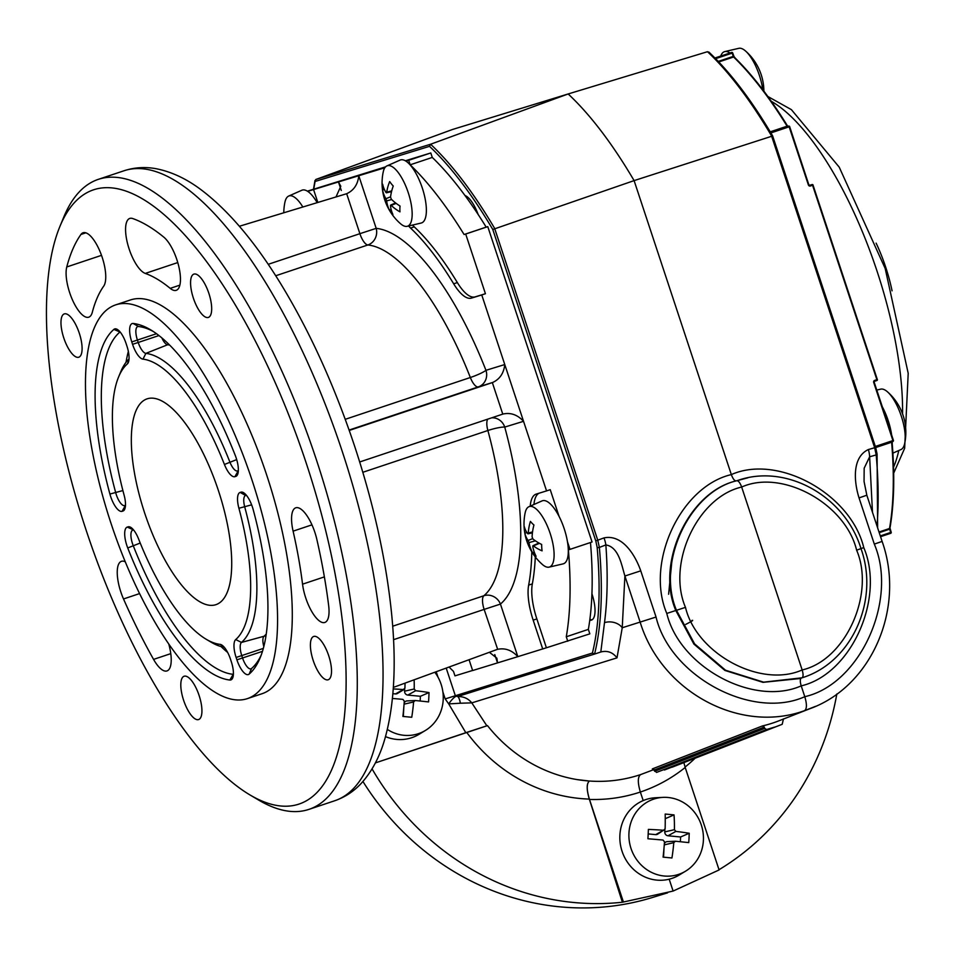 <?xml version="1.0" encoding="UTF-8"?>
<svg xmlns="http://www.w3.org/2000/svg" width="956" height="956" viewBox="0 0 956 956"><rect width="100%" height="100%" fill="white"/><g stroke="black" fill="none" stroke-linecap="round" stroke-linejoin="round"><path stroke-width="1.43" d="M400.48 223.68A31.871 11.317 -108.5 0 0 407.16 226.321A31.871 11.317 -108.5 0 0 411.259 204.536A31.871 11.317 -108.5 0 0 397.684 171.841A31.871 11.317 -108.5 0 0 386.965 165.89A31.871 11.317 -108.5 0 0 383.213 172.008A53.978 53.978 0 0 0 400.48 223.68M396.143 203.365L391.207 205.385A53.966 36.758 174.6 0 0 399.966 211.862A52.042 33.09 135.8 0 1 400.026 206.042A53.966 33.424 -173.7 0 1 391.279 199.147L390.55 196.984A53.966 34.308 -44.2 0 1 393.239 186.026A52.042 32.229 -173.7 0 1 391.339 183.827A52.042 32.229 -173.7 0 1 389.69 181.556A53.966 37.654 -32.4 0 0 386.738 192.204L391.721 190.877M390.454 205.66L391.207 205.385L390.454 205.66A53.966 34.308 135.8 0 0 392.928 214.502A52.042 35.444 174.6 0 1 391.028 212.316A52.042 35.444 174.6 0 1 389.379 210.021A53.966 37.654 147.6 0 1 386.654 200.88L385.913 198.717A53.966 36.758 -5.4 0 1 382.591 190.005A52.042 36.304 147.6 0 1 382.651 184.185A53.966 33.424 6.3 0 0 385.985 192.491M407.16 226.321L421.154 223.047A33.209 11.795 -108.5 0 0 425.432 200.366A33.209 11.795 -108.5 0 0 411.283 166.284A33.209 11.795 -108.5 0 0 400.122 160.082L386.965 165.89M391.124 209.436L389.379 210.021M384.36 189.419L382.591 190.005M876.114 243.123A78.882 28.011 71.5 0 1 885.698 267.166A78.882 28.011 71.5 0 1 892.067 290.839M542.422 564.506A31.871 11.317 -108.5 0 0 549.103 567.135A31.871 11.317 -108.5 0 0 552.807 543.271A31.871 11.317 -108.5 0 0 537.547 510.289A31.871 11.317 -108.5 0 0 528.907 506.716A31.871 11.317 -108.5 0 0 525.155 512.834A53.978 53.978 0 0 0 542.422 564.506M539.459 543.331L533.4 545.864A53.966 31.333 170.5 0 0 542.088 550.859A52.042 37.511 129.5 0 1 541.658 544.466A53.966 27.987 -178.6 0 1 532.934 539.017L532.098 536.913A53.966 38.909 -50.5 0 1 533.938 525.011A52.042 26.983 -178.6 0 1 532.05 523.243A52.042 26.983 -178.6 0 1 530.413 521.414A53.966 42.243 -37.6 0 0 528.321 533.066L532.54 531.895M532.755 546.45L533.4 545.864L532.755 546.45A53.966 38.909 129.5 0 0 536.089 556.284A52.042 30.21 170.5 0 1 534.201 554.54A52.042 30.21 170.5 0 1 532.564 552.688A53.966 42.243 142.4 0 1 528.979 542.602L528.142 540.487A53.966 31.333 -9.5 0 1 524.844 533.233A52.042 40.738 142.4 0 1 524.402 526.84A53.966 27.987 1.4 0 0 527.676 533.651M549.103 567.135L563.096 563.873A33.209 11.795 -108.5 0 0 566.956 539.005A33.209 11.795 -108.5 0 0 551.05 504.625A33.209 11.795 -108.5 0 0 542.052 500.908L528.907 506.716M534.249 552.078L532.564 552.688M526.887 532.516L524.844 533.233M86.279 530.592A323.845 114.995 -108.5 0 0 249.755 794.806A323.845 114.995 -108.5 0 0 306.207 463.062A323.845 114.995 -108.5 0 0 59.87 226.548A323.845 114.995 -108.5 0 0 86.279 530.592M59.87 226.548L63.741 217.155A332.15 117.947 71.5 0 1 98.337 179.346A332.15 117.947 71.5 0 1 316.388 459.74A332.15 117.947 71.5 0 1 308.872 809.397A332.15 117.947 71.5 0 1 258.49 799.981L249.755 794.806M110.669 496.582A17.435 6.19 -108.5 0 0 122.069 511.329L122.918 511.066A17.435 6.19 -108.5 0 0 124.782 509.058A17.435 6.19 -108.5 0 0 124.137 495.268A149.471 53.082 71.5 0 1 118.58 377.011A149.471 53.082 71.5 0 1 127.327 363.949A17.435 6.19 -108.5 0 0 128.343 362.432A17.435 6.19 -108.5 0 0 126.921 346.06L126.132 343.658A17.435 6.19 -108.5 0 0 117.325 329.438A17.435 6.19 -108.5 0 0 113.895 329.39A186.838 66.346 -108.5 0 0 109.904 494.049A17.435 6.19 -108.5 0 0 110.669 496.582M120.133 331.983A12.822 4.553 -108.5 0 0 119.655 332.282A182.226 64.709 -108.5 0 0 115.76 492.878A12.822 4.553 -108.5 0 0 116.321 494.742A12.822 4.553 -108.5 0 0 124.698 505.581L125.487 505.342M126.837 545.47A17.435 6.19 -108.5 0 0 127.734 547.955A186.838 66.346 -108.5 0 0 229.858 680.027A17.435 6.19 -108.5 0 0 232.69 677.947A17.435 6.19 -108.5 0 0 231.268 661.576L230.48 659.174A17.435 6.19 -108.5 0 0 221.673 644.953A17.435 6.19 -108.5 0 0 220.059 644.356A149.471 53.082 71.5 0 1 206.221 639.277A149.471 53.082 71.5 0 1 138.62 539.041A17.435 6.19 -108.5 0 0 130.733 527.342A17.435 6.19 -108.5 0 0 128.128 526.828L127.279 527.091A17.435 6.19 -108.5 0 0 126.837 545.47M133.517 529.887L132.812 530.102A12.822 4.553 -108.5 0 0 132.49 543.617A12.822 4.553 -108.5 0 0 133.147 545.458A182.226 64.709 -108.5 0 0 232.762 674.267A12.822 4.553 -108.5 0 0 233.395 674.219M252.014 480.103A207.595 73.72 71.5 0 1 247.317 698.645A207.595 73.72 71.5 0 1 111.027 523.398A207.595 73.72 71.5 0 1 115.724 304.856A207.595 73.72 71.5 0 1 252.014 480.103M115.724 304.856L130.458 299.945A207.595 73.72 71.5 0 1 266.736 475.192A207.595 73.72 71.5 0 1 262.04 693.721L247.317 698.645M268.206 264.322L359.886 233.682L346.67 193.709A13.288 12.416 -107.1 0 1 346.395 193.793A13.288 12.416 -107.1 0 1 346.359 193.805L239.37 226.261M559.081 516.419L550.238 489.675L546.557 490.906L504.768 364.547C503.812 373.246 499.773 379.221 492.651 382.484L349.239 430.439M503.346 413.924L359.695 461.975M63.777 337.934A22.836 8.114 71.5 0 1 64.291 313.903A22.836 8.114 71.5 0 1 79.288 333.178A22.836 8.114 71.5 0 1 78.774 357.221A22.836 8.114 71.5 0 1 63.777 337.934M193.375 298.141A22.836 8.114 71.5 0 1 193.889 274.109A22.836 8.114 71.5 0 1 208.874 293.384A22.836 8.114 71.5 0 1 208.36 317.428A22.836 8.114 71.5 0 1 193.375 298.141M313.21 660.488A22.836 8.114 71.5 0 1 313.723 636.445A22.836 8.114 71.5 0 1 328.709 655.72A22.836 8.114 71.5 0 1 328.195 679.764A22.836 8.114 71.5 0 1 313.21 660.488M183.612 700.282A22.836 8.114 71.5 0 1 184.126 676.239A22.836 8.114 71.5 0 1 199.123 695.514A22.836 8.114 71.5 0 1 198.609 719.557A22.836 8.114 71.5 0 1 183.612 700.282M168.794 644.117A29.062 10.325 71.5 0 1 166.989 670.933A29.062 10.325 71.5 0 1 153.569 659.389A294.783 104.682 71.5 0 1 123.515 598.958A29.062 10.325 71.5 0 1 120.814 591.919A29.062 10.325 71.5 0 1 121.472 561.315A29.062 10.325 71.5 0 1 125.26 561.805M145.276 273.416A29.062 10.325 71.5 0 1 129.144 249.014A29.062 10.325 71.5 0 1 129.801 218.422A29.062 10.325 71.5 0 1 132.753 218.554A294.783 104.682 71.5 0 1 163.823 237.16A29.062 10.325 71.5 0 1 178.832 266.616A29.062 10.325 71.5 0 1 176.227 290.325A29.062 10.325 71.5 0 1 170.216 288.365A236.658 84.032 -108.5 0 0 145.276 273.416L177.768 262.565M92.302 312.289A29.062 10.325 71.5 0 1 88.741 317.189A29.062 10.325 71.5 0 1 69.668 292.656A29.062 10.325 71.5 0 1 66.765 266.963A294.783 104.682 71.5 0 1 80.937 234.459A29.062 10.325 71.5 0 1 83.1 232.762A29.062 10.325 71.5 0 1 100.858 253.603A29.062 10.325 71.5 0 1 103.678 286.191A236.658 84.032 -108.5 0 0 92.302 312.289M328.661 605.626A29.062 10.325 71.5 0 1 324.813 622.464A29.062 10.325 71.5 0 1 305.741 597.93A29.062 10.325 71.5 0 1 302.55 584.176A236.658 84.032 -108.5 0 0 293.098 531.154A29.062 10.325 71.5 0 1 295.774 507.803A29.062 10.325 71.5 0 1 316.89 539.578A294.783 104.682 71.5 0 1 328.661 605.626M144.679 513.061A108.518 38.539 71.5 0 1 146.638 399.01A108.518 38.539 71.5 0 1 218.362 490.44A108.518 38.539 71.5 0 1 215.411 604.825A108.518 38.539 71.5 0 1 144.679 513.061M412.514 225.066A41.514 14.746 -108.5 0 0 414.271 226.859A224.194 79.611 71.5 0 1 457.35 282.57A41.514 14.746 -108.5 0 0 475.108 296.886L485.433 293.719L465.692 234.029L487.775 226.644L592.063 541.992L569.979 549.365L567.47 541.777M535.288 556.918A224.194 79.611 71.5 0 1 532.337 583.889A41.514 14.746 -108.5 0 0 536.854 618.914L546.402 647.786L589.84 633.852L588.358 629.383L566.275 636.768A298.929 106.152 -108.5 0 0 568.378 549.855L569.979 549.365M588.358 629.383A298.929 106.152 -108.5 0 0 590.473 542.518M567.756 641.237L566.275 636.768M546.402 647.786L517.829 656.664C511.842 650.14 505.019 647.714 497.371 649.375A13.288 12.416 72.9 0 0 497.06 649.483L393.358 687.4M469.061 659.712L472.634 670.538L517.829 656.664L500.442 604.072A13.288 12.297 -130.3 0 0 483.856 595.755A186.838 66.346 -108.5 0 0 487.871 430.511L362.838 472.288M449.081 667.025A298.929 106.152 -108.5 0 0 453.491 671.399L454.972 675.868L472.611 670.455M385.603 166.846L307.39 191.152M487.775 226.644L486.186 227.134A298.929 106.152 -108.5 0 0 432.279 157.429L430.798 152.96L405.989 161.182M430.798 152.96L405.344 160.775M384.874 167.73L307.713 191.355M432.279 157.429L410.184 164.814L408.714 160.345M486.186 227.134L464.09 234.519A298.929 106.152 -108.5 0 0 410.184 164.814M465.692 234.029L464.09 234.519M485.433 293.719L481.752 294.95L504.768 364.547L485.959 370.319A200.115 71.067 71.5 0 0 376.186 228.353A13.288 12.261 -84.2 0 1 367.857 244.975L275.722 275.758M317.834 202.457L313.592 189.647M408.559 225.998A41.514 14.746 -108.5 0 0 410.578 228.09A224.194 79.611 71.5 0 1 453.67 283.801A41.514 14.746 -108.5 0 0 471.428 298.117L481.752 294.95M383.679 168.125L384.049 169.248M531.799 551.839A224.194 79.611 71.5 0 1 528.656 585.12A41.514 14.746 -108.5 0 0 533.173 620.145L542.721 649.016M546.557 490.906L536.232 494.085A41.514 14.746 -108.5 0 0 536.113 494.121A41.514 14.746 -108.5 0 0 530.221 506.13M538.993 493.236A41.514 14.746 -108.5 0 0 533.938 504.493M489.364 652.291L496.881 658.182L497.526 662.902L494.778 654.597M497.646 649.279L484.142 609.402L393.549 639.672M503.083 414.02C510.731 412.359 517.555 414.785 523.541 421.309L504.732 427.081A200.115 71.067 71.5 0 1 500.442 604.072L484.142 609.402A13.288 4.72 71.5 0 1 483.856 595.755L392.701 626.216M341.28 190.459L338.484 182.01L340.802 186.253L335.998 196.948M346.67 193.709C353.792 190.447 357.831 184.46 358.787 175.773L376.186 228.353L359.886 233.682A13.288 4.72 71.5 0 0 367.857 244.975A186.838 66.346 -108.5 0 1 470.34 377.512A13.288 1.745 158.6 0 0 485.959 370.319A13.288 12.416 72.9 0 1 478.359 386.869L349.107 430.057M240.123 492.436A17.435 6.19 -108.5 0 0 238.904 508.245A149.471 53.082 71.5 0 1 235.714 639.552A17.435 6.19 -108.5 0 0 236.12 657.453L236.909 659.843A17.435 6.19 -108.5 0 0 249.146 674.111A186.838 66.346 -108.5 0 0 260.199 657.68A186.838 66.346 -108.5 0 0 253.137 509.452A17.435 6.19 -108.5 0 0 243.577 492.687A17.435 6.19 -108.5 0 0 240.984 492.173L240.123 492.436L245.656 495.447A12.822 4.553 -108.5 0 0 244.76 507.074A154.083 54.719 71.5 0 1 241.474 642.432A12.822 4.553 -108.5 0 0 241.772 655.601L242.561 657.991A12.822 4.553 -108.5 0 0 251.07 668.794A12.822 4.553 -108.5 0 0 251.559 668.495A182.226 64.709 -108.5 0 0 261.239 654.991M132.561 344.327A17.435 6.19 -108.5 0 0 142.982 359.145A149.471 53.082 71.5 0 1 224.433 464.473A17.435 6.19 -108.5 0 0 234.913 476.674L235.762 476.411A17.435 6.19 -108.5 0 0 237.638 474.415A17.435 6.19 -108.5 0 0 235.307 455.546A186.838 66.346 -108.5 0 0 150.654 329.844A186.838 66.346 -108.5 0 0 133.183 323.475A17.435 6.19 -108.5 0 0 131.773 341.925L132.561 344.327L138.214 342.475A12.822 4.553 -108.5 0 0 145.886 353.373A154.083 54.719 71.5 0 1 229.834 461.951A12.822 4.553 -108.5 0 0 237.554 470.926L238.331 470.687M246.361 495.232L245.656 495.447L246.385 495.256M224.254 647.248A154.083 54.719 71.5 0 1 211.073 642.157L206.221 639.277M118.58 377.011L120.731 371.788A154.083 54.719 71.5 0 1 129.036 358.978M153.103 331.374A182.226 64.709 -108.5 0 0 138.465 326.51A12.822 4.553 -108.5 0 0 137.807 326.558A12.822 4.553 -108.5 0 0 137.425 340.085L138.214 342.475L158.959 335.556M799.849 678.497L801.988 677.816C803.363 676.92 803.422 674.303 802.156 669.953C845.415 660.142 875.409 594.202 856.624 550.166L861.009 548.66C879.64 600.703 851.581 662.687 801.988 677.816L763.581 682.154L725.556 670.24L694.594 643.878L676.49 610.298C656.21 562.929 689.372 491.671 736.777 480.737L747.783 477.821M856.624 550.166C845.439 503.597 782.151 468.846 741.665 487.046C697.557 497.12 666.619 563.347 685.476 607.359C696.577 653.952 760.821 688.416 802.156 669.953L741.665 487.046C740.087 482.792 738.462 480.689 736.777 480.737M815.564 706.341L804.558 710.643C806.936 708.91 807.019 704.261 804.785 696.685L801.212 685.87C799.933 681.52 799.993 678.891 801.403 677.995M738.606 480.151L736.216 480.904C688.738 491.862 655.505 563.144 675.796 610.502L693.901 644.081L724.899 670.443L762.972 682.345L799.539 678.593M736.216 480.904C734.531 480.952 732.905 478.848 731.34 474.594L634.103 180.612L772.544 135.991M589.768 620.241A24.916 8.843 -108.5 0 0 591.405 620.121A24.916 8.843 -108.5 0 0 591.967 593.903A24.916 8.843 -108.5 0 0 591.931 593.807M478.131 214.455A24.916 8.843 -108.5 0 0 465.01 195.538M372.063 768.887A269.867 252.276 72.9 0 0 622.392 902.237L673.108 891.064L719.091 869.948L685.201 767.465C671.638 778.351 656.688 786.537 640.353 792.034L643.185 800.578M667.575 892.844L652.351 897.517A269.867 252.276 -107.1 0 1 362.933 781.482M719.02 869.709A269.867 252.276 72.9 0 0 836.823 693.996M446.201 668.077L455.307 695.61L457.53 696.566A8.305 2.259 -96.8 0 1 460.362 703.222L448.711 703.903L445.185 698.908L442.879 691.941M455.893 696.434A8.305 1.745 -52.6 0 0 448.711 703.903L465.811 732.69L375.397 762.9L487.488 725.616A148.969 139.253 72.9 0 0 576.827 779.546C598.647 783.095 619.918 781.446 640.64 774.587L653.964 769.556M501.243 681.03A1.661 1.554 72.9 0 0 503.203 682.13L594.501 654.095L592.421 653.032L445.185 698.908M503.167 682.142L457.53 696.566C463.445 696.374 468.201 698.478 471.798 702.875L460.362 703.222M640.64 774.587C637.664 776.75 637.568 782.558 640.353 792.034C623.898 797.495 606.941 799.969 589.494 799.443C586.518 789.692 586.494 783.55 589.41 781.04C586.494 783.394 586.458 789.405 589.302 799.085L622.392 902.237M592.421 653.032A313.879 111.458 -108.5 0 0 597.13 547.191L595.779 540.917L492.782 229.476L634.103 180.612A315.54 112.055 -108.5 0 0 568.163 93.963L707.488 51.708L709.28 52.855M685.727 624.388C691.821 621.304 693.901 619.99 691.941 620.444M664.42 770.022L782.175 724.313L656.581 772.4L652.339 768.911L762.374 725.963L764.238 727.074L654.215 770.034M568.163 93.963L452.594 129.454L315.839 179.477L430.594 144.237L568.163 93.963M804.558 710.643C739.836 734.208 661.325 691.594 640.185 622.213L624.901 576.014C621.508 564.757 618.723 546.999 605.853 544.932L599.364 547.43A315.54 112.055 71.5 0 1 594.56 654.071L600.81 651.992L604.503 622.643C607.514 599.699 607.956 573.803 605.853 544.932A13.288 4.386 -110.9 0 0 604.001 537.893C622.452 534.022 635.31 555.209 640.759 570.84L656.043 617.038C670.18 676.43 752.133 720.31 804.785 696.685C859.958 684.281 898.258 600.213 874.31 544.095L882.113 541.419L866.829 495.22L859.038 497.897C854.067 482.111 851.7 457.35 868.395 449.535L874.668 447.731L771.528 135.86A311.453 110.597 -108.5 0 0 707.488 51.708M882.113 541.419C905.619 607.407 872.111 686.181 810.031 708.659L778.722 720.884A138.441 129.407 -107.1 0 1 762.374 725.963M640.759 570.84L624.901 576.014L622.237 627.757L617.002 657.859L471.798 702.875L486.855 725.807L487.488 725.616M486.855 725.807L465.811 732.69M876.999 525.955A315.54 112.055 -108.5 0 0 876.186 454.925L869.637 456.789L872.481 512.308M654.633 771.301L764.681 728.412L764.238 727.074M764.681 728.412L766.64 729.512L656.581 772.4M774.48 727.134L766.64 729.512M672.176 767.178L782.199 724.301L783.466 718.912M589.888 619.333A24.916 8.843 -108.5 0 0 592.111 619.787M683.863 762.625L685.201 767.465M589.494 799.443L623.384 901.926M669.188 879.209L673.108 891.064M589.41 781.04L576.827 779.546M868.395 449.535A13.288 5.043 -106 0 1 869.637 456.789L864.164 468.237L864.057 481.454L866.829 495.22M656.043 617.038L622.237 627.757A13.288 9.691 7.4 0 0 604.503 622.643M600.954 651.944C607.418 650.355 612.772 652.339 617.002 657.859M877.632 527.879L877.082 454.052A1.661 0.86 -5.1 0 1 876.186 454.925L874.668 447.731L875.541 447.432M492.782 229.476A309.792 110.012 -108.5 0 0 429.507 146.34L430.594 144.237A311.453 110.597 71.5 0 1 494.634 228.388L597.775 540.26L599.364 547.43A1.661 0.86 -5.1 0 1 597.13 547.191M429.507 146.34L315.098 181.473L314.966 180.505L313.52 189.097M313.807 189.001A309.792 110.012 -108.5 0 1 315.098 181.473L315.839 179.477M738.534 48.398A31.871 11.317 71.5 0 1 738.797 48.326A31.871 11.317 71.5 0 1 745.477 50.955A31.871 11.317 71.5 0 1 762.757 89.661M720.86 55.735A33.209 11.795 71.5 0 1 724.529 51.66A33.209 11.795 71.5 0 1 724.803 51.588A33.209 11.795 71.5 0 1 729.954 52.938M733.694 56.237A33.209 11.795 71.5 0 1 735.379 58.232M759.829 71.007A52.042 50.071 -106.6 0 1 762.243 78.296M703.401 840.264A39.638 37.057 72.9 0 0 662.998 797.376A39.638 37.057 72.9 0 0 628.94 833.238A39.638 37.057 72.9 0 0 647.116 869.852A39.638 37.057 72.9 0 0 685.655 871.119A39.638 37.057 72.9 0 0 703.401 840.264M648.371 829.414A81.726 20.315 94.7 0 1 648.18 834.074A81.726 20.315 94.7 0 1 647.917 838.759A83.005 3.824 -175.5 0 1 663.046 840.061L664.492 841.806A83.005 20.638 -85.3 0 1 663.082 857.138A81.726 3.764 4.5 0 1 671.937 857.974A83.005 34.153 -83.9 0 0 673.777 842.678L675.378 841.232A83.005 3.824 4.5 0 1 688.75 842.618A81.726 33.627 96.1 0 0 689.037 837.934A81.726 33.627 96.1 0 0 689.204 833.274A83.005 17.351 1.1 0 0 675.856 831.421L674.422 829.688A83.005 34.153 96.1 0 0 674.04 814.906A81.726 17.089 1.1 0 0 665.185 814.07A83.005 20.638 94.7 0 1 665.125 828.804L663.536 830.262A83.005 17.351 -178.9 0 0 648.371 829.414M663.536 830.262L657.62 834.182A3.609 3.382 -107.1 0 1 655.673 834.624L663.536 830.262M662.998 797.376L655.565 797.746A41.514 38.814 72.9 0 0 619.882 835.305A41.514 38.814 72.9 0 0 638.919 873.665A41.514 38.814 72.9 0 0 679.274 874.991L685.655 871.119M675.378 841.232L667.252 841.615A3.609 3.382 -107.1 0 0 664.336 843.873M680.361 841.734L680.6 836.978L668.005 835.783A3.609 3.382 -107.1 0 1 664.779 831.887L664.898 829.581M680.6 836.978L689.204 833.274M663.99 848.223L663.548 857.173M648.18 833.919L655.673 834.624M665.233 822.554L665.245 818.587M665.436 818.611L674.04 814.906M880.476 389.212A31.871 11.317 71.5 0 1 880.739 389.14A31.871 11.317 71.5 0 1 887.419 391.781A31.871 11.317 71.5 0 1 904.687 443.453A31.871 11.317 71.5 0 1 900.934 449.571L892.904 453.12M882.34 406.862A33.209 11.795 71.5 0 1 891.637 434.968M892.235 441.672A33.209 11.795 71.5 0 1 892.008 447.097M901.771 411.821A52.042 50.071 -106.6 0 1 904.185 419.122M302.837 207.01A31.871 11.317 -108.5 0 0 288.688 196.064A31.871 11.317 -108.5 0 0 284.936 202.182A53.978 53.978 0 0 0 283.789 212.782M317.165 202.66A33.209 11.795 -108.5 0 0 301.833 190.256L288.688 196.064M387.335 729.416A39.638 37.057 72.9 0 0 425.456 730.42A39.638 37.057 72.9 0 0 443.214 699.565A39.638 37.057 72.9 0 0 434.813 672.235M392.88 693.674L395.485 693.925L403.336 689.563A83.005 17.351 -178.9 0 0 393.251 688.929M405.033 683.122A83.005 20.638 94.7 0 1 404.926 688.105L403.336 689.563L404.221 689.348L397.433 693.482A3.609 3.382 -107.1 0 1 395.485 693.925M414.139 679.8A83.005 34.153 96.1 0 1 414.223 688.989L415.657 690.722A83.005 17.351 1.1 0 1 429.017 692.574A81.726 33.627 96.1 0 1 428.838 697.235A81.726 33.627 96.1 0 1 428.563 701.919A83.005 3.824 4.5 0 0 415.179 700.521L407.053 700.915A3.609 3.382 -107.1 0 0 404.149 703.174M385.483 736.598A41.514 38.814 72.9 0 0 419.087 734.292L425.456 730.42M415.179 700.521L413.59 701.979A83.005 34.153 -83.9 0 1 411.749 717.275A81.726 3.764 4.5 0 0 402.882 716.438A83.005 20.638 -85.3 0 0 404.292 701.107L402.858 699.362A83.005 3.824 -175.5 0 0 392.426 698.454M420.174 701.023L420.401 696.279L407.806 695.084A3.609 3.382 -107.1 0 1 404.591 691.188L404.699 688.87M420.401 696.279L429.017 692.574M403.791 707.524L403.348 716.474M391.685 199.553L386.654 200.88M390.562 196.816L385.913 198.717M535.372 540.833L528.979 542.602M532.588 538.634L528.142 540.487M122.069 511.329L125.487 505.27M140.209 543.032L127.734 547.955M502.772 414.115L492.34 382.591M124.113 170.73C134.593 167.348 145.36 166.691 156.414 168.77C172.391 171.961 188.033 179.525 203.341 191.487C230.061 212.304 256.017 243.326 281.207 284.541C310.103 332.067 334.636 386.152 354.819 446.775C374.059 505.294 386.355 561.268 391.697 614.684C396.417 662.938 394.374 703.485 385.567 736.311C380.464 755.395 372.362 771.074 361.272 783.334C353.768 791.437 344.889 797.256 334.648 800.781A332.15 117.947 -108.5 0 0 342.152 451.124A332.15 117.947 -108.5 0 0 124.113 170.73L98.337 179.346M139.564 593.592L123.515 598.958M324.371 576.886L302.55 584.176M311.967 524.844L293.098 531.154M101.503 255.348L66.765 266.963M85.837 232.822L80.937 234.459M179.859 285.139L170.216 288.365M170.777 653.641L153.569 659.389M345.247 419.314L470.34 377.512A13.288 4.72 71.5 0 0 478.359 386.869L492.651 382.484M491.659 417.832A13.288 12.416 72.9 0 1 504.732 427.081A13.288 1.96 -15.2 0 0 487.871 430.511A13.288 4.72 71.5 0 1 487.811 419.122M475.108 296.886L471.428 298.117M457.35 282.57L453.67 283.801M414.271 226.859L410.578 228.09M536.854 618.914L533.173 620.145M532.337 583.889L528.656 585.12M265.947 636.003A8.305 7.684 49 0 0 264.011 636.266A155.386 55.173 -108.5 0 0 266.234 634.091M263.82 646.555A11.52 4.087 71.5 0 1 264.011 636.266L241.474 642.432L235.714 639.552M251.643 504.84L238.904 508.245M263.33 648.407L236.12 657.453M262.47 651.359L236.909 659.843M251.559 668.495L249.146 674.111M240.984 492.173L246.17 495.005M227.671 652.458A180.923 64.243 71.5 0 1 221.027 646.543M133.541 529.911L127.279 527.091M233.407 674.004L229.858 680.027M133.326 529.648L128.128 526.828M220.059 644.356L223.286 646.208M126.037 362.3A180.923 64.243 71.5 0 1 128.355 351.39M120.241 332.126L113.895 329.39M122.894 490.559L109.904 494.049M122.918 511.066L125.475 505.485M128.905 360.293L127.327 363.949M169.654 345.068A155.386 55.173 -108.5 0 0 167.611 344.757A8.305 7.66 96.5 0 0 168.758 344.184M142.982 359.145L145.886 353.373L167.611 344.757A11.52 4.087 71.5 0 1 161.863 337.91M236.694 459.597L224.433 464.473M238.343 470.615L234.913 476.674M156.509 333.716L131.773 341.925M133.183 323.475L138.465 326.51M238.331 470.842L235.762 476.411M893.549 467.209A207.595 73.72 -108.5 0 0 898.795 450.515M902.572 413.9A207.595 73.72 -108.5 0 0 877.07 271.241A207.595 73.72 -108.5 0 0 771.277 101.288M880.297 535.922L890.693 532.444L889.618 529.182L879.209 532.659M878.994 532.014L889.522 528.489A298.929 106.152 -108.5 0 0 891.625 442.234L875.696 447.551M877.321 379.508A0.825 0.777 -107.1 0 1 876.855 380.536L874.644 381.265A0.825 0.777 72.9 0 0 874.166 382.304L893.382 440.417A0.825 0.777 72.9 0 1 892.916 441.445L875.588 447.241L892.904 441.457L892.928 440.573L873.712 382.46A1.661 1.554 -107.1 0 1 874.656 380.392L876.867 379.651L812.576 185.273L810.377 186.014A1.661 1.554 -107.1 0 1 808.382 184.926L789.154 126.813L770.895 132.92M891.147 532.289A0.825 0.777 72.9 0 1 890.681 533.317L880.548 536.698L890.681 533.317L891.207 532.265L889.893 528.226M875.338 446.452L893.382 440.417M770.452 132.179L788.616 126.108L770.428 132.155M770.237 131.832L787.099 126.192A298.929 106.152 -108.5 0 0 733.599 57.002L718.769 61.961M718.243 61.399L733.252 56.392L732.177 53.13L715.602 58.663M714.945 58.005L731.651 52.425A0.825 0.777 -107.1 0 1 732.631 52.974L734.053 57.002M890.072 529.027L889.522 528.489A0.825 0.645 9.9 0 0 889.893 527.64M890.681 533.317A0.825 0.825 0 0 0 891.207 532.265L889.976 528.035C894.159 503.764 894.852 475.024 892.067 441.791L891.673 441.863M808.382 184.926L789.668 126.646L787.469 126.467A0.825 0.777 -107.1 0 1 787.469 126.467L787.756 126.383M787.899 126.503L787.72 126.264C770.046 97.62 752.217 74.568 734.232 57.109A0.825 0.645 -45.9 0 0 733.599 57.002L733.706 56.225M787.708 126.395A298.105 105.853 71.5 0 0 734.399 57.456A0.825 0.645 -45.9 0 0 734.232 57.109L732.69 52.95L731.639 52.425A0.825 0.825 0 0 1 732.69 52.95L732.631 52.974M813.042 185.117L877.321 379.496L813.03 185.117A0.825 0.777 -107.1 0 0 812.05 184.568L809.541 185.345L812.05 184.568A0.825 0.777 -107.1 0 1 812.05 184.568L809.792 185.321A0.825 0.777 72.9 0 0 809.828 185.309L810.377 186.014M789.608 126.658A0.825 0.777 -107.1 0 0 788.628 126.108A0.825 0.777 -107.1 0 1 788.628 126.108A0.825 0.825 0 0 1 789.668 126.646L808.836 184.771A0.825 0.777 72.9 0 0 809.816 185.321L808.836 184.771M874.656 380.392L874.214 382.292L893.43 440.405A0.825 0.825 0 0 1 892.904 441.457M876.843 380.536A0.825 0.825 0 0 0 877.369 379.484L874.644 381.265M812.576 185.273L813.09 185.106A0.825 0.825 0 0 0 812.05 184.568L812.576 185.273M676.49 610.298L685.476 607.359M801.212 685.87C753.483 706.926 679.632 667.133 666.798 613.441C645.097 562.714 680.553 486.425 731.34 474.594C778.088 453.837 850.852 493.965 863.77 547.621C885.375 598.384 851.007 674.338 801.212 685.87M675.796 610.502L666.798 613.441M859.838 548.959L863.77 547.621M437.991 677.135L436.199 671.733M589.302 799.085A165.137 154.37 -107.1 0 1 466.731 732.404M874.31 544.095L859.038 497.897M595.779 540.917L604.001 537.893M695.06 758.263A165.137 154.37 -107.1 0 1 685.07 767.059M594.524 654.083L503.203 682.13A1.661 1.554 72.9 0 0 503.238 682.118L499.271 683.337M772.603 135.812L875.648 447.396L877.082 454.052A1.661 0.86 -5.1 0 0 876.903 453.706M668.005 835.783L675.856 831.421M664.265 844.865L673.777 842.678M664.779 831.887L674.422 829.688M407.806 695.084L415.657 690.722M404.065 704.154L413.59 701.979M404.591 691.188L414.223 688.989M386.427 192.813L391.542 191.618M390.61 205.11L395.557 202.923M528.011 533.854L532.42 532.827M532.898 545.709L538.945 543.044M308.872 809.397L334.648 800.781M767.823 96.472L791.389 109.641L839.213 167.145L885.172 268.445L908.2 373.294L904.651 448.28L893.693 473.136M668.614 594.25L671.65 563.538M861.009 548.66C845.14 496.582 787.254 463.803 738.857 480.067M772.591 135.788C751.619 100.296 730.36 72.369 708.814 52.018M738.797 48.326L724.803 51.588M763.892 91.155A53.978 53.978 0 0 0 745.477 50.955M880.739 389.14L876.783 390.072M904.687 443.453A53.978 53.978 0 0 0 887.419 391.781"/></g></svg>
